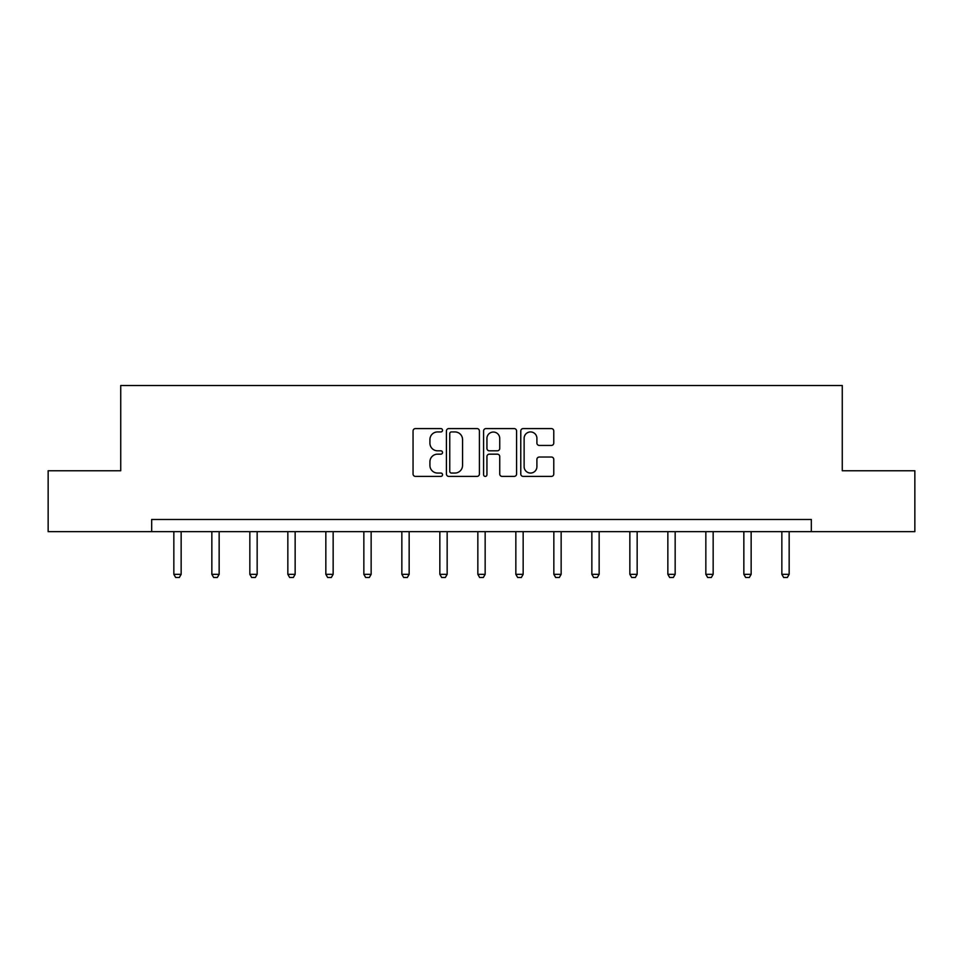 <?xml version="1.0" encoding="UTF-8"?>
<svg xmlns="http://www.w3.org/2000/svg" width="963" height="963" viewBox="0 0 963 963"><rect width="100%" height="100%" fill="white"/><g stroke="black" fill="none" stroke-linecap="round" stroke-linejoin="round"><path stroke-width="1.44" d="M442.523 430.256A1.673 1.673 0 0 0 440.849 428.583L415.45 428.583A2.395 2.395 0 0 0 413.055 430.967L413.055 474.013A2.395 2.395 0 0 0 415.45 476.396L440.849 476.396A1.673 1.673 0 0 0 442.523 474.723A1.673 1.673 0 0 0 440.849 473.05L437.563 473.05A7.656 7.656 0 0 1 429.919 465.394L429.919 461.819A7.656 7.656 0 0 1 437.563 454.163L440.849 454.163A1.673 1.673 0 0 0 442.523 452.49A1.673 1.673 0 0 0 440.849 450.816L437.563 450.816A7.656 7.656 0 0 1 429.919 443.161L429.919 439.573A7.656 7.656 0 0 1 437.563 431.93L440.849 431.93A1.673 1.673 0 0 0 442.523 430.256M551.378 445.436A2.395 2.395 0 0 0 553.773 443.04L553.773 430.967A2.395 2.395 0 0 0 551.378 428.583L523.162 428.583A2.395 2.395 0 0 0 520.778 430.967L520.778 474.013A2.395 2.395 0 0 0 523.162 476.396L551.378 476.396A2.395 2.395 0 0 0 553.773 474.013L553.773 459.423A2.395 2.395 0 0 0 551.378 457.028L539.304 457.028A2.395 2.395 0 0 0 536.909 459.423L536.909 466.658A6.392 6.392 0 0 1 530.517 473.05A6.392 6.392 0 0 1 524.125 466.658L524.125 438.321A6.392 6.392 0 0 1 530.517 431.93A6.392 6.392 0 0 1 536.909 438.321L536.909 443.04A2.395 2.395 0 0 0 539.304 445.436L551.378 445.436M151.673 531.66L48.15 531.66L48.15 470.763L120.736 470.763L120.736 385.501L842.264 385.501L842.264 470.763L914.85 470.763L914.85 531.66L811.328 531.66L811.328 519.478L151.673 519.478L151.673 531.66L811.328 531.66M479.405 430.967A2.395 2.395 0 0 0 477.022 428.583L448.806 428.583A2.395 2.395 0 0 0 446.411 430.967L446.411 474.013A2.395 2.395 0 0 0 448.806 476.396L477.022 476.396A2.395 2.395 0 0 0 479.405 474.013L479.405 430.967M485.978 428.583L514.194 428.583A2.395 2.395 0 0 1 516.589 430.967L516.589 474.013A2.395 2.395 0 0 1 514.194 476.396L502.12 476.396A2.395 2.395 0 0 1 499.737 474.013L499.737 456.558A2.395 2.395 0 0 0 497.341 454.163L489.336 454.163A2.395 2.395 0 0 0 486.941 456.558L486.941 474.723A1.673 1.673 0 0 1 485.268 476.396A1.673 1.673 0 0 1 483.595 474.723L483.595 430.967A2.395 2.395 0 0 1 485.978 428.583M451.43 431.93A1.673 1.673 0 0 0 449.757 433.603L449.757 471.376A1.673 1.673 0 0 0 451.43 473.05L454.897 473.05A7.656 7.656 0 0 0 462.553 465.394L462.553 439.573A7.656 7.656 0 0 0 454.897 431.93L451.43 431.93M499.737 438.442A6.392 6.392 0 0 0 493.333 432.05A6.392 6.392 0 0 0 486.941 438.442L486.941 448.421A2.395 2.395 0 0 0 489.336 450.816L497.341 450.816A2.395 2.395 0 0 0 499.737 448.421L499.737 438.442M173.846 531.66L173.846 574.333L181.152 574.333L181.152 531.66M181.152 574.333L179.323 577.499L175.675 577.499L173.846 574.333M211.848 531.66L211.848 574.333L219.155 574.333L219.155 531.66M219.155 574.333L217.325 577.499L213.666 577.499L211.848 574.333M249.838 531.66L249.838 574.333L257.157 574.333L257.157 531.66M257.157 574.333L255.327 577.499L251.668 577.499L249.838 574.333M287.841 531.66L287.841 574.333L295.147 574.333L295.147 531.66M295.147 574.333L293.33 577.499L289.67 577.499L287.841 574.333M325.843 531.66L325.843 574.333L333.15 574.333L333.15 531.66M333.15 574.333L331.32 577.499L327.673 577.499L325.843 574.333M363.845 531.66L363.845 574.333L371.152 574.333L371.152 531.66M371.152 574.333L369.323 577.499L365.675 577.499L363.845 574.333M401.848 531.66L401.848 574.333L409.155 574.333L409.155 531.66M409.155 574.333L407.325 577.499L403.678 577.499L401.848 574.333M439.85 531.66L439.85 574.333L447.157 574.333L447.157 531.66M447.157 574.333L445.327 577.499L441.668 577.499L439.85 574.333M477.841 531.66L477.841 574.333L485.159 574.333L485.159 531.66M485.159 574.333L483.33 577.499L479.67 577.499L477.841 574.333M515.843 531.66L515.843 574.333L523.15 574.333L523.15 531.66M523.15 574.333L521.332 577.499L517.673 577.499L515.843 574.333M553.845 531.66L553.845 574.333L561.152 574.333L561.152 531.66M561.152 574.333L559.322 577.499L555.675 577.499L553.845 574.333M591.848 531.66L591.848 574.333L599.155 574.333L599.155 531.66M599.155 574.333L597.325 577.499L593.677 577.499L591.848 574.333M629.85 531.66L629.85 574.333L637.157 574.333L637.157 531.66M637.157 574.333L635.327 577.499L631.68 577.499L629.85 574.333M667.853 531.66L667.853 574.333L675.159 574.333L675.159 531.66M675.159 574.333L673.33 577.499L669.67 577.499L667.853 574.333M705.843 531.66L705.843 574.333L713.162 574.333L713.162 531.66M713.162 574.333L711.332 577.499L707.673 577.499L705.843 574.333M743.845 531.66L743.845 574.333L751.152 574.333L751.152 531.66M751.152 574.333L749.334 577.499L745.675 577.499L743.845 574.333M781.848 531.66L781.848 574.333L789.154 574.333L789.154 531.66M789.154 574.333L787.325 577.499L783.677 577.499L781.848 574.333"/></g></svg>
